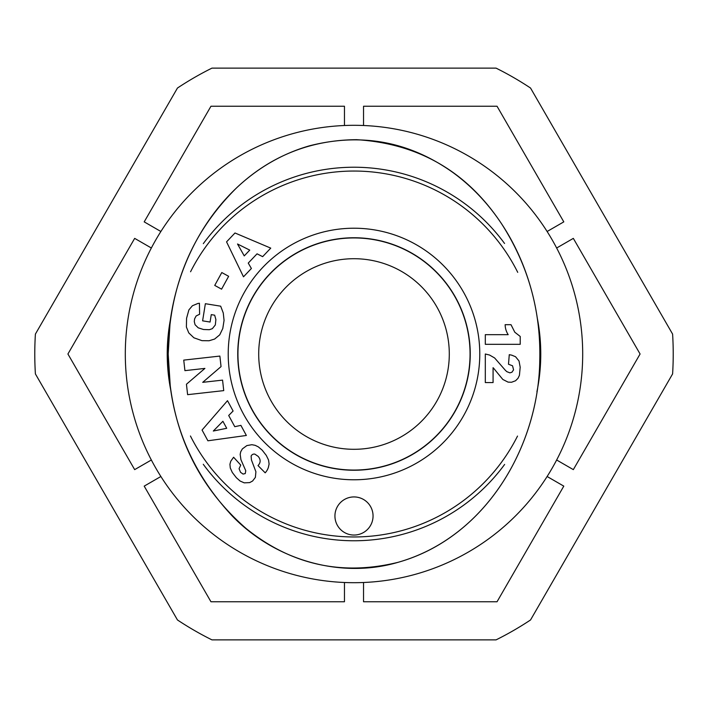 <?xml version="1.0" encoding="UTF-8"?>
<svg xmlns="http://www.w3.org/2000/svg" width="708" height="708" viewBox="0 0 708 708"><rect width="100%" height="100%" fill="white"/><g stroke="black" fill="none" stroke-linecap="round" stroke-linejoin="round"><path stroke-width="1.06" d="M160.884 231.498L144.202 221.869L210.957 106.244L344.469 106.244L344.469 125.502M363.531 125.502L363.531 106.244L497.043 106.244L563.798 221.869L547.116 231.498M556.647 248.004L573.33 238.375L640.085 354L573.33 469.625L556.647 459.996M547.116 476.502L563.798 486.13L497.043 601.756L363.531 601.756L363.531 582.498M344.469 582.498L344.469 601.756L210.957 601.756L144.202 486.13L160.884 476.502M151.353 459.996L134.67 469.625L67.915 354L134.67 238.375L151.353 248.004M354 258.712A95.288 95.288 0 0 0 271.474 401.648A95.288 95.288 0 0 0 436.526 401.648A95.288 95.288 0 0 0 354 258.712M354 125.307A228.693 228.693 0 0 1 552.054 468.351A228.693 228.693 0 0 1 155.946 468.351A228.693 228.693 0 0 1 354 125.307M672.6 334.087A319.219 319.219 0 0 1 672.6 373.913L530.54 619.96A319.219 319.219 0 0 1 496.06 639.873L211.94 639.873A319.219 319.219 0 0 1 177.46 619.96L35.4 373.913A319.219 319.219 0 0 1 35.4 334.087L177.46 88.04A319.219 319.219 0 0 1 211.94 68.127L496.06 68.127A319.219 319.219 0 0 1 530.54 88.04L672.6 334.087M470.059 354A116.059 116.059 0 0 0 295.971 253.491A116.059 116.059 0 0 0 295.971 454.509A116.059 116.059 0 0 0 470.059 354M171.274 315.334A186.77 186.77 0 0 0 171.168 392.144M203.267 464.28A186.77 186.77 0 0 0 504.627 464.43M536.912 391.745A186.77 186.77 0 0 0 537.142 317.379M504.556 243.472A186.77 186.77 0 0 0 203.32 243.641M190.567 271.766A182.956 182.956 0 0 1 517.725 272.35M517.521 436.066A182.956 182.956 0 0 1 190.443 435.995M470.183 354A116.183 116.183 0 0 1 354 470.183A116.183 116.183 0 0 1 237.817 354A116.183 116.183 0 0 1 354 237.817A116.183 116.183 0 0 1 470.183 354M228.215 354A125.785 125.785 0 0 0 416.888 462.935A125.785 125.785 0 0 0 416.888 245.065A125.785 125.785 0 0 0 228.215 354M184.921 370.647L183.744 360.115L219.869 356.071L221.046 366.602L202.718 382.338L222.56 380.116L223.737 390.621L187.611 394.666L186.443 384.24L204.913 368.408L184.921 370.647M224.064 320.414L222.781 328.512L219.737 334.84L214.621 339.052L209.072 340.76L201.984 340.663L193.886 337.787L188.77 332.893L186.39 327.034L186.567 318.308L188.877 309.927L192.417 305.741L197.868 303.475L199.426 303.245L199.603 314.246L196.134 315.972L194.603 318.848L194.284 321.6L195.081 324.724L198.213 327.822L203.462 329.494L209.338 329.707L212.347 328.671L215.321 324.954L215.887 319.556L214.657 315.184L211.267 314.635L210.072 322.043L202.603 320.839L205.364 303.705L220.675 306.183L223.268 312.989L224.064 320.414M251.393 268.491L243.49 276.81L226.551 241.862L234.994 232.985L270.748 248.127L262.65 256.65L257.048 253.827L248.251 263.075L251.393 268.491M202.063 430.03L227.498 400.684L233.1 411.012L228.693 415.481L234.782 426.694L240.897 425.375L246.366 435.464L207.904 440.792L202.063 430.03M258.119 456.341L254.889 454.155A2.974 2.974 0 0 0 253.19 454.209A3.478 3.478 0 0 0 251.119 456.076L251.429 459.935L255.907 471.767L255.376 477.387L252.597 481.015L249.667 482.608L244.233 482.847L240.118 481.042L236.357 477.714L232.304 472.475L230.286 467.979L229.932 464.262L230.764 461.244L233.596 457.235L240.747 465.076L239.074 468.705L240.552 472.307L243.065 474.077L245.251 473.572L245.764 470.758L240.932 459.687L240.18 454.394L240.693 451.828L242.357 448.907L246.871 445.58L251.871 444.704L255.163 445.323L258.367 446.898L262.199 450.164L266.27 455.394L268.544 460.014L269.102 464.041L268.359 467.422A14.036 14.036 0 0 1 265.181 472.829L258.022 465.59C260.81 462.598 260.836 459.51 258.119 456.341M493.759 368.417L493.078 367.7L493.078 382.568L485.307 382.568L485.307 354L489.538 355.027L494.618 357.956L505.388 370.328L506.822 371.656L509.884 372.851L511.928 372.24L513.565 369.85L512.548 365.797L508.486 364.231L509.273 354.681L511.725 355.159L515.548 356.726L519.026 360.991L520.185 367.222L519.433 375.337L517.999 378.302L515.548 380.762L511.521 382.258L508.079 382.125L502.83 379.461L493.759 368.417M505.131 324.689L511.008 324.689L514.796 332.22L520.212 336.442L520.212 344.318L485.307 344.318L485.307 334.672L508.185 334.672A19.089 19.089 0 0 1 505.131 324.689M228.64 276.306L221.577 289.165L214.736 285.404L221.799 272.545L228.64 276.306M373.054 515.99A19.054 19.054 0 0 1 344.469 532.496A19.054 19.054 0 0 1 344.469 499.485A19.054 19.054 0 0 1 373.054 515.99M168.185 354C168.283 416.339 189.602 470.289 232.144 515.866C273.916 559.24 339.672 579.64 398.436 562.214C488.175 536.469 540.992 442.252 539.859 354C540.204 285.023 509.787 213.94 452.89 172.478C409.197 141.423 361.363 132.546 309.387 145.839C219.622 171.761 167.026 265.819 168.185 354C168.283 416.339 189.602 470.289 232.144 515.866C273.916 559.24 339.672 579.64 398.436 562.214C488.175 536.469 540.992 442.252 539.859 354C540.204 285.023 509.787 213.94 452.89 172.478C409.197 141.423 361.363 132.546 309.387 145.839C219.622 171.761 167.026 265.819 168.185 354L170.23 385.656C177.54 443.049 202.877 490.706 246.242 528.619C291.28 564.825 341.796 576.082 397.79 562.391C484.865 538.089 538.753 447.314 539.77 360.106C540.947 310.892 528.292 265.58 501.813 224.162C467.191 171.725 418.773 143.565 356.558 139.68C310.564 139.998 270.704 155.928 236.985 187.47C198.612 225.268 176.274 271.014 169.955 324.707L168.185 354M237.755 354A116.245 116.245 0 0 1 412.127 253.331A116.245 116.245 0 0 1 412.127 454.669A116.245 116.245 0 0 1 237.755 354M244.251 255.898L249.747 250.119L237.516 243.994L244.251 255.898M226.71 428.296L222.905 421.278L213.312 431.03L226.71 428.296"/></g></svg>
